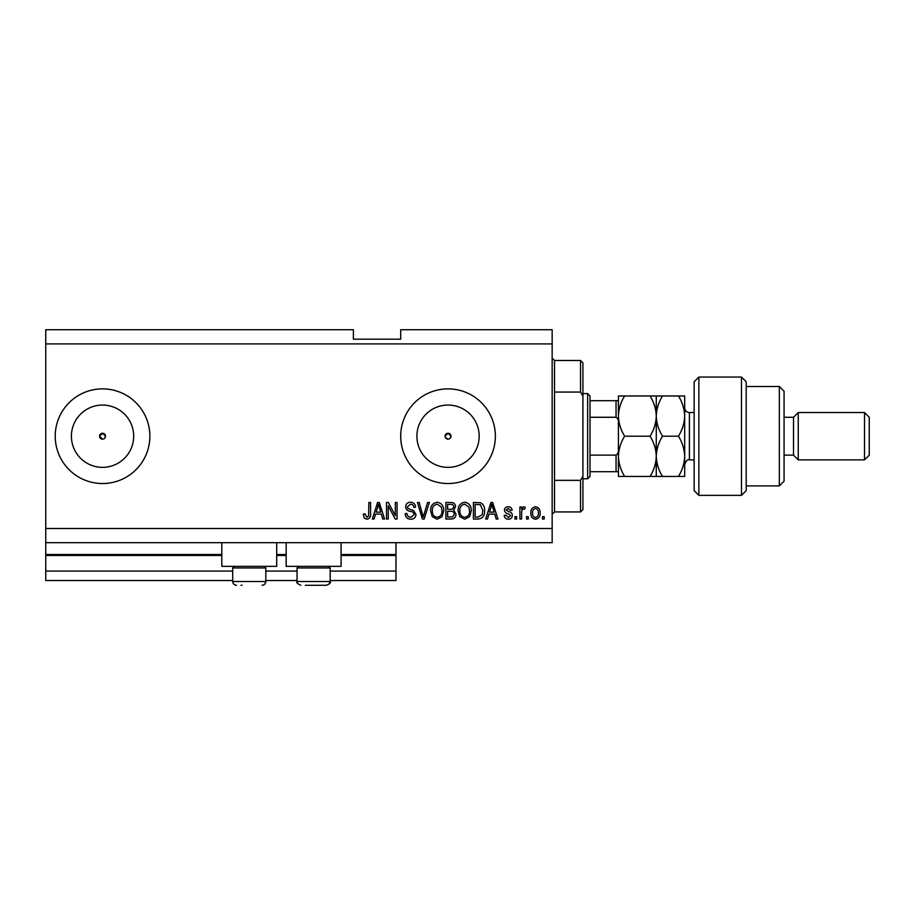 <?xml version="1.0" encoding="UTF-8"?>
<svg xmlns="http://www.w3.org/2000/svg" width="915" height="915" viewBox="0 0 915 915"><rect width="100%" height="100%" fill="white"/><g stroke="black" fill="none" stroke-linecap="round" stroke-linejoin="round"><path stroke-width="1.37" d="M45.75 343.914L552.157 343.914L552.157 329.72L400.701 329.72L400.701 339.179L353.384 339.179L353.384 329.72L45.75 329.72L45.75 580.556L232.696 580.556M265.819 580.556L297.055 580.556M330.189 580.556L395.978 580.556L395.978 571.086L330.189 571.086M45.75 571.086L232.696 571.086M265.819 571.086L297.055 571.086M341.078 555.474L395.978 555.474L395.978 571.086M395.978 555.474L395.978 554.524L341.078 554.524M45.75 554.524L221.807 554.524M276.707 554.524L286.178 554.524M395.978 542.687L395.978 554.524M445.308 437.336L448.03 439.166A2.962 2.962 0 0 0 450.992 436.203A2.962 2.962 0 0 0 448.03 433.241A2.962 2.962 0 0 0 445.079 436.203A2.962 2.962 0 0 0 448.03 439.166M450.123 438.296L450.992 436.203L448.03 433.241L445.079 436.203M104.63 438.296L105.499 436.203L102.549 433.241L99.586 436.203L102.549 439.166A2.962 2.962 0 0 0 105.499 436.203A2.962 2.962 0 0 0 102.549 433.241A2.962 2.962 0 0 0 99.586 436.203A2.962 2.962 0 0 0 102.549 439.166M102.549 405.059A31.144 31.144 0 0 0 71.404 436.203A31.144 31.144 0 0 0 102.549 467.348A31.144 31.144 0 0 0 133.681 436.203A31.144 31.144 0 0 0 102.549 405.059M448.03 405.059A31.144 31.144 0 0 0 416.897 436.203A31.144 31.144 0 0 0 448.03 467.348A31.144 31.144 0 0 0 479.174 436.203A31.144 31.144 0 0 0 448.03 405.059M448.03 388.875A47.328 47.328 0 0 0 400.701 436.203A47.328 47.328 0 0 0 448.03 483.532A47.328 47.328 0 0 0 495.358 436.203A47.328 47.328 0 0 0 448.03 388.875M102.549 388.875A47.328 47.328 0 0 0 55.22 436.203A47.328 47.328 0 0 0 102.549 483.532A47.328 47.328 0 0 0 149.866 436.203A47.328 47.328 0 0 0 102.549 388.875M276.707 542.687L276.707 566.351L221.807 566.351L221.807 542.687M286.178 542.687L286.178 566.351L341.078 566.351L341.078 542.687M45.75 542.687L552.157 542.687L552.157 343.914M388.235 505.835L388.235 519.022L386.507 519.022L386.507 502.461L388.337 502.461L395.326 515.66L395.326 502.461L397.053 502.461L397.053 519.022L395.211 519.022L388.235 505.835M415.982 514.413C415.673 517.547 413.935 519.148 410.766 519.24C407.278 519.022 405.437 517.158 405.219 513.647L406.946 513.429C407.164 515.866 408.49 517.158 410.915 517.307L414.255 514.47C413.74 512.537 412.368 511.496 410.126 511.336C407.427 510.902 405.94 509.381 405.654 506.784C405.905 503.868 407.507 502.358 410.458 502.244C413.614 502.404 415.307 504.051 415.547 507.196L413.832 507.413C413.672 505.343 412.574 504.268 410.515 504.188L407.381 506.83L407.918 508.5L413.431 510.456L415.982 514.413M429.387 502.461L424.171 519.022L422.387 519.022L417.434 502.461L419.207 502.461L423.188 517.089L427.602 502.461L429.387 502.461M437.176 519.24L432.292 516.643L430.61 510.959C430.405 506.029 432.601 503.124 437.176 502.244C441.671 503.101 443.855 505.949 443.729 510.764L442.048 516.712L437.176 519.24M464.706 519.24L459.822 516.643L458.141 510.959C457.946 506.029 460.142 503.124 464.717 502.244C469.212 503.101 471.397 505.949 471.271 510.764L469.578 516.712L464.706 519.24M528.275 516.655L528.275 519.022L526.56 519.022L526.56 516.655L528.275 516.655M540.113 512.88C540.33 516.472 538.786 518.588 535.481 519.24C532.221 518.599 530.677 516.529 530.86 513.006C530.666 509.472 532.21 507.39 535.481 506.761C538.706 507.379 540.25 509.415 540.113 512.88M366.846 519.24L364.262 518.073L363.278 514.081L364.994 513.864L366.926 517.307L368.642 516.06L368.871 502.461L370.586 502.461L370.586 513.704C370.918 516.838 369.671 518.679 366.846 519.24M45.75 528.493L552.157 528.493M488.919 514.081L487.478 519.022L485.682 519.022L490.978 502.461L492.647 502.461L497.943 519.022L496.159 519.022L494.706 514.081L488.919 514.081M512.354 515.351C512.171 517.856 510.81 519.148 508.282 519.24C505.858 519.114 504.497 517.821 504.188 515.374L505.904 515.156L508.408 517.524L510.639 515.648L508.614 513.898C506.224 513.601 504.817 512.366 504.394 510.204C504.623 507.939 505.892 506.796 508.214 506.761C510.513 506.807 511.828 507.951 512.137 510.204L510.421 510.421L508.271 508.488L506.121 509.952L508.591 511.645C510.913 511.943 512.16 513.178 512.354 515.351M516.655 516.655L516.655 519.022L514.939 519.022L514.939 516.655L516.655 516.655M521.607 512.777L521.607 519.022L519.892 519.022L519.892 506.979L521.607 506.979L521.607 508.9L523.643 506.761L525.267 507.413L524.615 509.129L523.449 508.912L521.916 510.318L521.607 512.777M544.196 516.655L544.196 519.022L542.469 519.022L542.469 516.655L544.196 516.655M484.607 510.65C484.904 515.557 482.8 518.347 478.305 519.022L473.421 519.022L473.421 502.461L480.718 502.77C483.578 504.497 484.881 507.127 484.607 510.65M455.99 514.161C455.853 517.375 454.183 518.999 450.981 519.022L445.88 519.022L445.88 502.461L451.015 502.461C453.806 502.472 455.315 503.868 455.567 506.624L453.714 510.101L455.99 514.161M375.55 514.081L374.098 519.022L372.313 519.022L377.598 502.461L379.279 502.461L384.575 519.022L382.779 519.022L381.338 514.081L375.55 514.081M491.046 507.322L489.479 512.137L494.134 512.137L491.812 504.188L491.046 507.322M535.435 508.488C533.331 509.106 532.37 510.604 532.576 512.995C532.37 515.431 533.354 516.941 535.527 517.524C537.631 516.895 538.592 515.385 538.386 512.995C538.592 510.57 537.608 509.06 535.435 508.488M475.137 504.394L475.137 517.089L478.099 517.089L482.228 514.676L482.88 510.627L480.386 504.725L475.137 504.394M464.728 504.188C461.217 504.897 459.604 507.162 459.868 510.993C459.753 514.55 461.366 516.655 464.694 517.307C468.114 516.609 469.738 514.413 469.544 510.707L468.823 506.967L464.728 504.188M447.607 504.394L447.607 509.346L452.342 509.186L453.84 506.899C453.623 504.966 452.479 504.131 450.42 504.394L447.607 504.394M447.607 511.279L447.607 517.089L452.685 516.884L454.275 514.173C454.092 512.103 452.925 511.142 450.775 511.279L447.607 511.279M437.198 504.188C433.687 504.897 432.063 507.162 432.326 510.993C432.223 514.55 433.824 516.655 437.153 517.307C440.584 516.609 442.197 514.413 442.014 510.707L441.293 506.967L437.198 504.188M377.666 507.322L376.111 512.137L380.766 512.137L378.444 504.188L377.666 507.322M240.977 585.28L242.086 585.28M264.218 566.351L265.819 567.963L232.696 567.963L232.696 581.494L265.819 581.494L264.881 583.999M328.576 566.351L330.189 567.963L297.055 567.963L297.055 581.494L330.189 581.494C331.081 582.558 329.823 583.816 326.403 585.28L305.347 585.28M306.456 585.28L320.799 585.28M326.403 585.28L321.908 585.28M554.524 392.055L580.556 392.055L580.556 360.476L554.524 360.476L554.524 511.931L552.157 514.299M580.556 480.352L582.924 476.155L582.924 509.563L580.556 511.931L580.556 480.352L554.524 480.352M580.556 360.476L582.924 362.843L582.924 396.252L580.556 392.055M582.924 476.155L582.924 396.252M587.647 393.61L590.015 395.978L590.015 476.429L587.647 478.797L587.647 393.61L582.924 393.61M618.414 423.027C618.734 420.465 617.945 418.544 616.047 417.274L616.047 400.701L617.545 400.701M590.015 417.274L616.047 417.274M590.015 455.132L616.047 455.132C617.945 453.851 618.734 451.93 618.414 449.379M618.414 471.694L616.047 471.694L618.414 471.694M590.015 471.694L616.047 471.694L616.047 455.132M590.015 400.701L616.047 400.701M698.866 495.358L694.142 490.634L694.142 381.772L698.866 377.049L698.866 495.358L741.47 495.358L741.47 377.049L698.866 377.049M779.328 386.507L784.063 391.243L784.063 481.164L779.328 485.899L779.328 386.507L746.194 386.507M784.063 417.274L793.522 417.274L793.522 455.132L798.257 459.868L798.257 412.539L864.515 412.539L864.515 459.868L798.257 459.868M864.515 412.539L869.25 417.274L869.25 455.132L864.515 459.868M741.47 377.049L746.194 381.772L746.194 490.634L741.47 495.358M624.636 476.429C620.747 470.173 618.677 463.459 618.414 456.322C618.654 449.254 620.725 442.551 624.636 436.203C620.736 429.901 618.666 423.199 618.414 416.085C618.666 408.971 620.747 402.257 624.636 395.978L618.414 395.978L618.414 476.429L662.494 476.429C658.606 470.173 656.535 463.459 656.272 456.322C656.044 463.379 653.962 470.081 650.05 476.429M656.272 395.978L656.272 416.085C656.524 408.994 658.594 402.291 662.494 395.978L650.05 395.978C653.951 402.28 656.021 408.982 656.272 416.085C656.021 423.21 653.951 429.913 650.05 436.203C653.939 442.46 656.021 449.174 656.272 456.322L656.272 476.429M650.05 436.203L624.636 436.203M650.05 395.978L624.636 395.978M656.272 416.085L656.272 456.322C656.513 449.254 658.583 442.551 662.494 436.203C658.606 429.901 656.524 423.199 656.272 416.085M678.45 476.429C682.361 470.081 684.431 463.379 684.672 456.322C684.409 449.174 682.338 442.46 678.45 436.203C682.35 429.89 684.42 423.188 684.672 416.085C684.42 408.982 682.35 402.268 678.45 395.978L684.672 395.978L684.672 476.429L662.494 476.429M678.45 436.203L662.494 436.203M678.45 395.978L662.494 395.978M45.75 555.474L221.807 555.474M276.707 555.474L286.178 555.474M694.142 412.539L689.407 412.539L689.407 459.868C687.531 459.261 685.953 460.84 684.672 464.603M235.67 585.2L236.482 585.28C234.183 585.062 232.913 583.793 232.696 581.494L233.279 583.53L234.835 584.914M234.309 566.351L232.696 567.963M265.819 567.963L265.819 581.494C265.602 583.793 264.332 585.062 262.033 585.28M298.667 566.351L297.055 567.963M297.489 583.244L297.055 581.494C296.128 582.512 297.386 583.77 300.841 585.28M330.189 567.963L330.189 581.494L329.183 584.067M554.524 360.476L552.157 358.108M580.556 511.931L554.524 511.931M587.647 478.797L582.924 478.797M793.522 455.132L784.063 455.132M779.328 485.899L746.194 485.899M793.522 417.274L798.257 412.539M689.407 412.539C686.536 412.253 684.958 410.686 684.672 407.804M694.142 459.868L689.407 459.868"/></g></svg>
